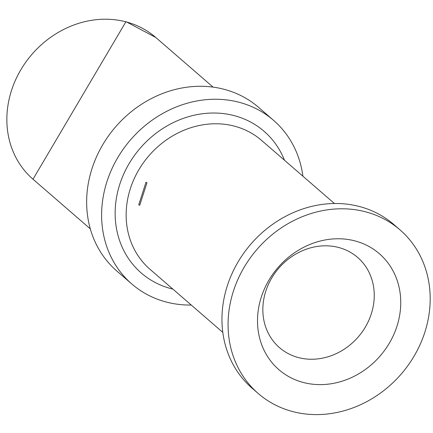 <?xml version="1.0" encoding="UTF-8"?>
<svg xmlns="http://www.w3.org/2000/svg" width="433" height="433" viewBox="0 0 433 433"><rect width="100%" height="100%" fill="white"/><g stroke="black" fill="none" stroke-linecap="round" stroke-linejoin="round"><path stroke-width="0.65" d="M258.247 393.516A108.255 95.314 -49.1 0 0 291.864 411.35A108.255 95.314 130.9 0 0 413.807 356.619A108.255 95.314 130.9 0 0 400.005 229.869A108.255 95.314 130.9 0 0 366.388 212.035A108.255 95.314 -49.1 0 0 244.45 266.771A108.255 95.314 -49.1 0 0 258.247 393.516L252.136 388.222A108.255 95.314 -49.1 0 1 238.339 261.478A108.255 95.314 -49.1 0 1 360.278 206.741A108.255 95.314 130.9 0 1 393.895 224.581L400.005 229.869M302.721 382.317A76.717 67.548 -49.1 0 1 262.55 293.514A76.717 67.548 -49.1 0 1 355.531 241.067A76.717 67.548 130.9 0 1 395.702 329.87A76.717 67.548 130.9 0 1 302.721 382.317M298.007 357.458A59.667 52.534 -49.1 0 1 279.48 347.623A59.667 52.534 -49.1 0 1 271.87 277.764A59.667 52.534 -49.1 0 1 339.082 247.6A59.667 52.534 130.9 0 1 357.615 257.429A59.667 52.534 130.9 0 1 365.219 327.288A59.667 52.534 130.9 0 1 298.007 357.458M146.976 182.807L139.697 205.302L138.766 204.782L145.986 182.271L146.976 182.807M191.272 305.048A108.255 95.314 130.9 0 1 165.417 301.806A108.255 95.314 -49.1 0 1 131.794 283.972A108.255 95.314 -49.1 0 1 117.998 157.228A108.255 95.314 -49.1 0 1 239.936 102.497A108.255 95.314 130.9 0 1 273.553 120.331L258.588 107.362A108.255 95.314 130.9 0 0 224.971 89.528A108.255 95.314 -49.1 0 0 103.032 144.265A108.255 95.314 -49.1 0 0 116.829 271.009L131.794 283.972M302.894 176.199A108.255 95.314 130.9 0 0 273.553 120.331M222.795 332.355L149.921 269.223A85.236 75.05 -49.1 0 1 139.053 169.422A85.236 75.05 -49.1 0 1 235.07 126.328A85.236 75.05 130.9 0 1 261.543 140.373L334.417 203.505M284.481 160.242A93.761 82.557 130.9 0 0 234.946 115.833A93.761 82.557 -49.1 0 0 121.305 179.933A93.761 82.557 -49.1 0 0 170.402 288.47A93.761 82.557 130.9 0 0 172.859 289.098M90.313 228.862L32.995 179.213A93.761 82.557 -49.1 0 1 21.044 69.432A93.761 82.557 -49.1 0 1 126.658 22.023A93.761 82.557 130.9 0 1 155.777 37.476L213.096 87.125M32.995 179.213L125.971 21.65L155.777 37.476"/></g></svg>
